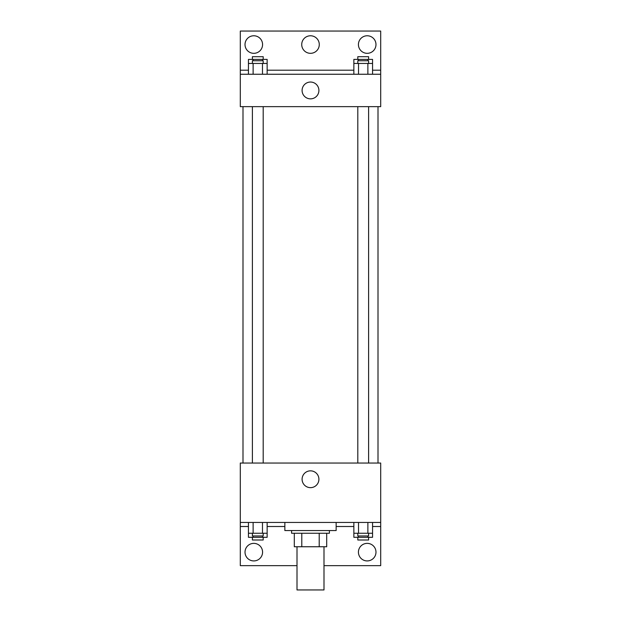 <?xml version="1.0" encoding="UTF-8"?>
<svg xmlns="http://www.w3.org/2000/svg" width="621" height="621" viewBox="0 0 621 621"><rect width="100%" height="100%" fill="white"/><g stroke="black" fill="none" stroke-linecap="round" stroke-linejoin="round"><path stroke-width="0.93" d="M297.001 546.752L297.001 589.95L323.999 589.95L323.999 546.752M319.21 533.253L319.21 546.752L294.3 546.752L294.3 533.253M319.21 546.752L326.7 546.752L326.7 533.253L326.7 546.752M329.402 530.551L329.402 533.253L291.598 533.253L291.598 530.551M301.79 533.253L301.79 546.752M284.853 522.447L284.853 530.551L336.147 530.551L336.147 522.447M240.304 522.447L240.304 463.049L380.696 463.049L380.696 522.447L240.304 522.447L240.304 565.653L297.001 565.653M380.696 522.447L380.696 565.653L323.999 565.653M302.093 479.249A8.407 8.407 0 0 1 314.7 471.968A8.407 8.407 0 0 1 314.7 486.53A8.407 8.407 0 0 1 302.093 479.249M380.696 526.499L372.553 526.499M353.854 526.499L336.147 526.499M284.853 526.499L267.146 526.499M248.447 526.499L240.304 526.499M358.426 552.147A8.772 8.772 0 0 1 371.591 544.547A8.772 8.772 0 0 1 371.591 559.746A8.772 8.772 0 0 1 358.426 552.147M245.023 552.147A8.772 8.772 0 0 1 258.189 544.547A8.772 8.772 0 0 1 258.189 559.746A8.772 8.772 0 0 1 245.023 552.147M378.003 106.649L378.003 463.049M368.602 463.049L368.602 106.649M263.195 106.649L263.195 463.049M380.696 106.649L240.304 106.649L240.304 31.05L380.696 31.05L380.696 106.649M380.696 74.248L240.304 74.248M302.093 90.449A8.407 8.407 0 0 1 314.7 83.167A8.407 8.407 0 0 1 314.7 97.73A8.407 8.407 0 0 1 302.093 90.449M240.304 70.196L248.447 70.196M267.146 70.196L353.854 70.196M372.553 70.196L380.696 70.196M301.728 44.549A8.772 8.772 0 0 1 314.886 36.95A8.772 8.772 0 0 1 314.886 52.148A8.772 8.772 0 0 1 301.728 44.549M262.574 44.549A8.772 8.772 0 0 1 249.409 52.148A8.772 8.772 0 0 1 249.409 36.95A8.772 8.772 0 0 1 262.574 44.549M375.977 44.549A8.772 8.772 0 0 1 362.811 52.148A8.772 8.772 0 0 1 362.811 36.95A8.772 8.772 0 0 1 375.977 44.549M353.854 63.451L353.854 59.399L372.553 59.399L372.553 63.451L353.854 63.451L353.854 74.248M372.553 63.451L372.553 74.248M367.88 63.451L367.88 74.248M358.527 63.451L358.527 74.248M357.805 63.451L357.805 60.749L368.602 60.749L368.602 63.451M248.447 63.451L248.447 59.399L267.146 59.399L267.146 63.451L248.447 63.451L248.447 74.248M267.146 63.451L267.146 74.248M262.473 63.451L262.473 74.248M253.12 63.451L253.12 74.248M252.398 63.451L252.398 60.749L263.195 60.749L263.195 63.451M367.88 59.399L367.88 60.749M358.527 59.399L358.527 60.749M357.805 59.399L357.805 56.697L368.602 56.697L368.602 59.399M262.473 59.399L262.473 60.749M253.12 59.399L253.12 60.749M252.398 59.399L252.398 56.697L263.195 56.697L263.195 59.399M372.553 533.253L353.854 533.253L353.854 537.297L372.553 537.297L372.553 522.447M353.854 522.447L353.854 533.253M367.88 522.447L367.88 533.253M358.527 522.447L358.527 533.253M368.602 533.253L368.602 535.946L357.805 535.946L357.805 533.253M267.146 533.253L248.447 533.253L248.447 537.297L267.146 537.297L267.146 522.447M248.447 522.447L248.447 533.253M262.473 522.447L262.473 533.253M253.12 522.447L253.12 533.253M263.195 533.253L263.195 535.946L252.398 535.946L252.398 533.253M367.88 535.946L367.88 537.297M358.527 535.946L358.527 537.297M368.602 537.297L368.602 539.998L357.805 539.998L357.805 537.297M262.473 535.946L262.473 537.297M253.12 535.946L253.12 537.297M263.195 537.297L263.195 539.998L252.398 539.998L252.398 537.297M242.997 106.649L242.997 463.049M357.805 463.049L357.805 106.649M252.398 106.649L252.398 463.049"/></g></svg>
